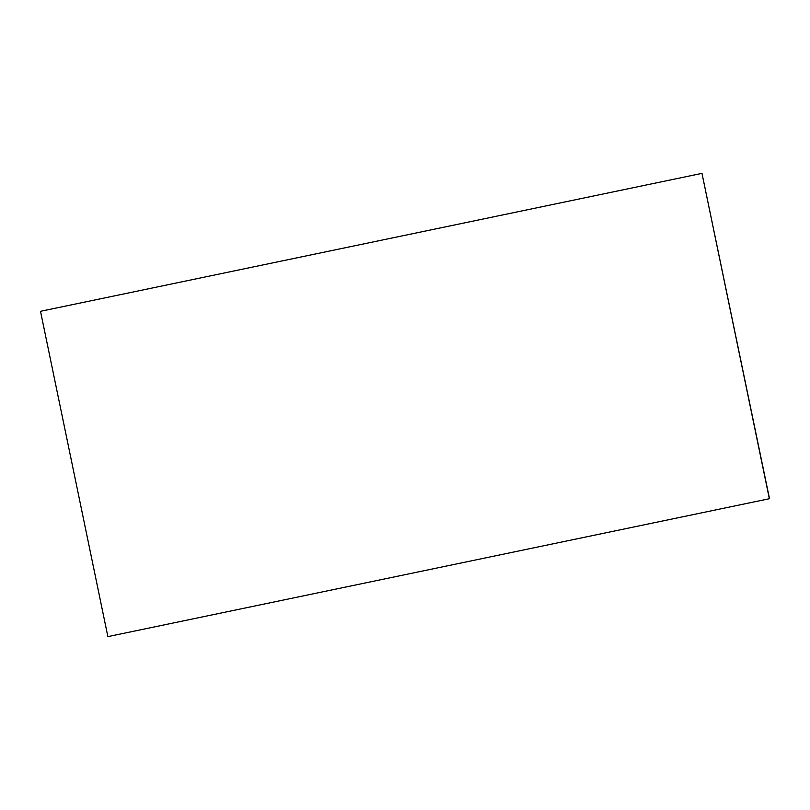 <?xml version="1.0" encoding="UTF-8"?>
<svg xmlns="http://www.w3.org/2000/svg" width="810" height="810" viewBox="0 0 810 810"><rect width="100%" height="100%" fill="white"/><g stroke="black" fill="none" stroke-linecap="round" stroke-linejoin="round"><path stroke-width="1.21" d="M769.348 498.687L701.976 173.37L40.5 311.303L107.872 636.62L769.5 498.697L107.872 636.62M701.976 173.37L769.5 498.697"/></g></svg>
